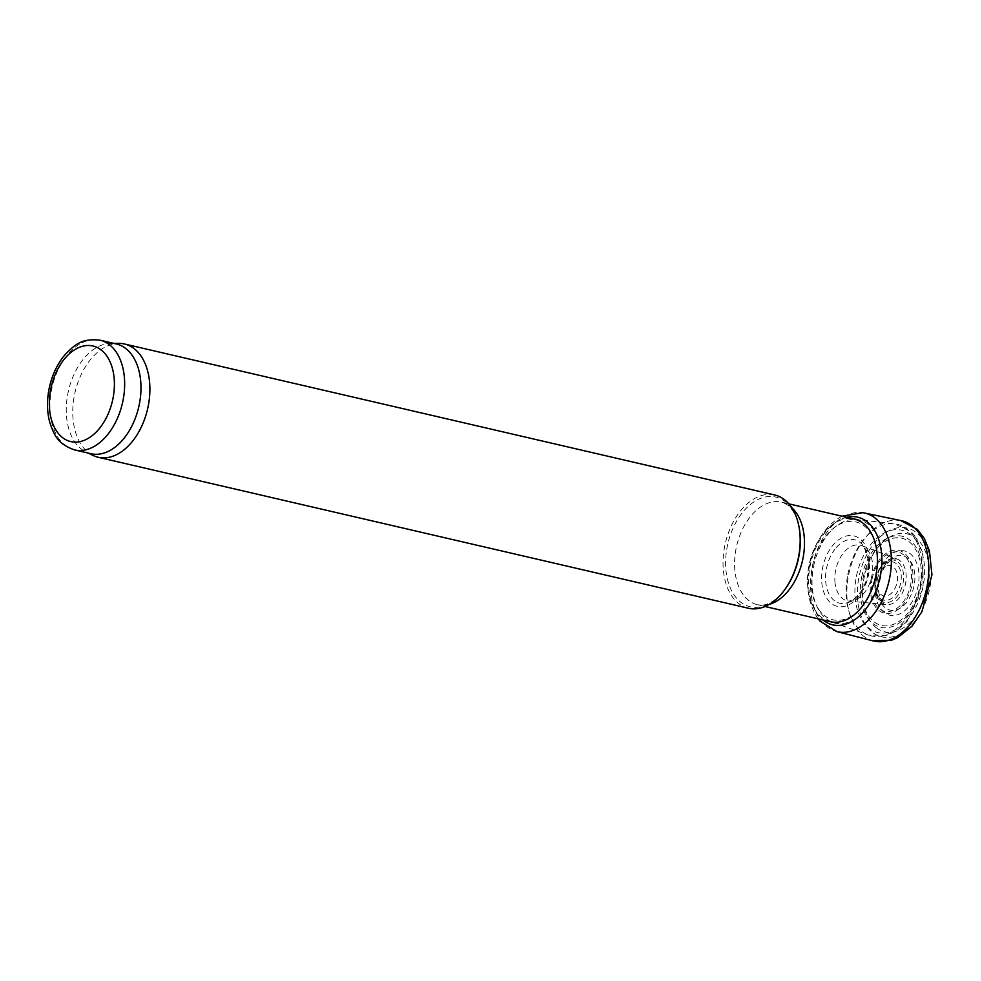<?xml version="1.0" encoding="UTF-8"?>
<svg xmlns="http://www.w3.org/2000/svg" width="981" height="981" viewBox="0 0 981 981"><rect width="100%" height="100%" fill="white"/><g stroke="black" fill="none" stroke-linecap="round" stroke-linejoin="round"><path stroke-width="0.74" stroke-dasharray="4.91 3.68" d="M90.877 453.7A56.322 36.064 103.1 0 1 85.85 451.91A56.322 36.064 103.1 0 1 67.885 393.491A56.322 36.064 103.1 0 1 111.049 343.375A56.322 36.064 103.1 0 1 116.347 343.975M92.987 455.417A58.137 37.229 103.1 0 1 74.446 395.11A58.137 37.229 103.1 0 1 119.008 343.375M748.466 608.257A58.137 37.229 103.1 0 1 724.726 546.098A58.137 37.229 103.1 0 1 774.757 494.988M875.506 579.195A21.643 13.857 103.1 0 1 899.749 563.903A21.643 13.857 103.1 0 1 892.477 600.654A21.643 13.857 103.1 0 1 875.506 579.195M74.556 449.911A56.322 36.064 103.1 0 1 51.564 389.702A56.322 36.064 103.1 0 1 100.037 340.186M769.153 604.419A52.692 33.734 103.1 0 1 757.614 604.787C762.262 605.265 765.401 605.019 767.068 604.051L769.644 602.972C774.916 600.495 780.116 595.859 785.217 589.054A56.322 36.064 103.1 0 1 741.415 602.702A56.322 36.064 103.1 0 1 727.24 546.589A56.322 36.064 103.1 0 1 764.076 497.269A56.322 36.064 103.1 0 1 799.294 528.416C797.712 520.065 795.101 513.615 791.446 509.065L789.607 506.956C788.552 505.35 785.83 503.744 781.452 502.137A52.692 33.734 103.1 0 1 791.642 507.545M765.021 606.503L757.614 604.787A52.692 33.734 103.1 0 1 736.106 548.453A52.692 33.734 103.1 0 1 781.452 502.137L788.859 503.854M830.515 621.709A52.692 33.734 103.1 0 1 809.006 565.387A52.692 33.734 103.1 0 1 854.353 519.059M813.568 566.454A52.962 33.906 103.1 0 1 856.707 519.476A52.962 33.906 103.1 0 1 880.202 579.158A52.962 33.906 103.1 0 1 832.82 622.383A52.962 33.906 103.1 0 1 813.568 566.454M847.817 574.633A57.29 36.677 103.1 0 1 894.476 523.817A57.29 36.677 103.1 0 1 919.896 588.367A57.29 36.677 103.1 0 1 868.639 635.124A57.29 36.677 103.1 0 1 847.817 574.633M856.413 576.387A52.533 33.636 103.1 0 1 915.236 539.268A52.533 33.636 103.1 0 1 897.578 628.465A52.533 33.636 103.1 0 1 856.413 576.387M861.661 577.294A46.757 29.933 103.1 0 1 914.01 544.259A46.757 29.933 103.1 0 1 898.289 623.646A46.757 29.933 103.1 0 1 861.661 577.294M863.182 577.551A44.77 28.67 103.1 0 1 913.311 545.914A44.77 28.67 103.1 0 1 898.253 621.929A44.77 28.67 103.1 0 1 863.182 577.551M871.165 578.741A32.177 20.601 103.1 0 1 907.204 556.006A32.177 20.601 103.1 0 1 896.376 610.648A32.177 20.601 103.1 0 1 871.165 578.741M872.097 578.864A30.386 19.461 103.1 0 1 906.113 557.392A30.386 19.461 103.1 0 1 895.898 608.98A30.386 19.461 103.1 0 1 872.097 578.864M875.726 579.146A19.681 12.606 103.1 0 1 897.762 565.24A19.681 12.606 103.1 0 1 891.153 598.655A19.681 12.606 103.1 0 1 875.726 579.146M877.394 579.317A15.512 9.933 103.1 0 1 894.758 568.355A15.512 9.933 103.1 0 1 889.546 594.694A15.512 9.933 103.1 0 1 877.394 579.317M835.174 548.882A32.581 20.859 -76.9 0 0 826.223 585.387A32.581 20.859 -76.9 0 0 854.819 598.643A32.581 20.859 -76.9 0 0 866.395 551.432A32.581 20.859 -76.9 0 0 835.174 548.882M834.917 581.475A28.584 18.296 -76.9 0 0 849.239 601.145A28.584 18.296 -76.9 0 0 871.594 577.159A28.584 18.296 -76.9 0 0 862.091 545.779A28.584 18.296 -76.9 0 0 845.597 550.537A28.584 18.296 -76.9 0 0 834.917 581.475M876.401 595.136A23.507 15.046 -76.9 0 0 886.199 604.627A23.507 15.046 -76.9 0 0 905.267 584.97A23.507 15.046 -76.9 0 0 896.806 558.925A23.507 15.046 -76.9 0 0 879.785 568.428A23.507 15.046 -76.9 0 0 876.401 595.136M881.637 603.634A27.946 17.891 -76.9 0 0 909.228 598.545A27.946 17.891 -76.9 0 0 908.185 558.643A27.946 17.891 -76.9 0 0 880.84 572.769A27.946 17.891 -76.9 0 0 881.637 603.634M881.367 609.765A32.962 21.104 -76.9 0 0 913.973 598.447A32.962 21.104 -76.9 0 0 909.129 552.941A32.962 21.104 -76.9 0 0 877.615 574.572A32.962 21.104 -76.9 0 0 881.367 609.765M876.34 627.828A50.252 32.177 -76.9 0 0 924.96 598.14A50.252 32.177 -76.9 0 0 908.982 534.326A50.252 32.177 -76.9 0 0 863.979 578.483A50.252 32.177 -76.9 0 0 876.34 627.828M873.446 633.088A55.843 35.757 -76.9 0 0 927.131 598.042A55.843 35.757 -76.9 0 0 907.94 528.281A55.843 35.757 -76.9 0 0 858.596 579.146A55.843 35.757 -76.9 0 0 873.446 633.088M900.717 520.543A61.754 39.534 -76.9 0 0 848.173 577.49A61.754 39.534 -76.9 0 0 864.752 637A61.754 39.534 -76.9 0 0 872.796 640.814M864.702 513.026A60.908 38.995 -76.9 0 0 813.985 559.599A60.908 38.995 -76.9 0 0 823.267 623.34A60.908 38.995 -76.9 0 0 837.149 631.69M846.738 517.294A55.255 35.377 -76.9 0 0 812.93 555.258A55.255 35.377 -76.9 0 0 818.019 614.842A55.255 35.377 -76.9 0 0 822.912 619.943M818.289 608.711A50.264 32.177 -76.9 0 0 867.964 598.226A50.264 32.177 -76.9 0 0 865.193 526.772A50.264 32.177 -76.9 0 0 816.155 553.456A50.264 32.177 -76.9 0 0 818.289 608.711M823.317 590.648A36.199 23.176 -76.9 0 0 856.989 598.545A36.199 23.176 -76.9 0 0 865.352 545.387A36.199 23.176 -76.9 0 0 829.791 549.544A36.199 23.176 -76.9 0 0 823.317 590.648M85.85 451.91L88.278 453.099M111.049 343.375L113.759 343.375M832.82 622.383L868.639 635.124L887.18 635.308L896.634 630.771L907.106 621.439L923.06 588.514L922.986 553.076L915.334 536.497L911.128 531.739L894.476 523.817L856.707 519.476M853.127 599.452C859.16 595.663 863.832 588.342 867.13 577.515L868.455 560.531L864.837 549.004L862.029 545.743L896.806 558.925L893.409 559.219C890.123 559.746 886.321 563.891 882.005 571.641C877.811 582.064 877.394 591.236 880.766 599.146L883.268 602.874L886.199 604.627L849.154 601.145L853.127 599.452M842.041 516.202L840.827 516.84C827.486 524.627 817.774 537.87 811.704 556.558C804.91 580.678 806.811 601.071 817.394 617.748L818.203 618.852"/><path stroke-width="1.47" d="M100.037 340.186L116.347 343.975A56.322 36.064 103.1 0 1 138.738 406.992A56.322 36.064 103.1 0 1 90.877 453.7L74.556 449.911C56.469 443.498 53.845 433.798 49.712 422.21C46.99 411.824 46.769 400.751 49.05 388.979C51.858 375.269 57.352 363.644 65.519 354.116C74.335 345.533 80.969 337.979 100.037 340.186A56.322 36.064 103.1 0 1 122.429 403.203A56.322 36.064 103.1 0 1 74.556 449.911M113.759 343.375L119.008 343.375A58.137 37.229 103.1 0 1 124.477 344A58.137 37.229 103.1 0 1 147.579 409.052A58.137 37.229 103.1 0 1 98.174 457.269A58.137 37.229 103.1 0 1 92.987 455.417L88.278 453.099M124.477 344L774.757 494.988A58.137 37.229 103.1 0 1 799.098 527.349A58.137 37.229 103.1 0 1 784.567 589.937A58.137 37.229 103.1 0 1 748.466 608.257L98.174 457.269M50.742 389.126A49.05 31.404 103.1 0 1 105.666 354.472A49.05 31.404 103.1 0 1 89.173 437.759A49.05 31.404 103.1 0 1 50.742 389.126M799.098 527.349L799.294 528.416A56.322 36.064 103.1 0 1 785.217 589.054L784.567 589.937M791.642 507.545A52.692 33.734 103.1 0 1 802.397 561.095A52.692 33.734 103.1 0 1 769.153 604.419M788.859 503.854L854.353 519.059A52.692 33.734 103.1 0 1 875.297 578.017A52.692 33.734 103.1 0 1 830.515 621.709L765.021 606.503M900.717 520.543L917.468 529.507L924.261 538.385L929.436 550.832L931.95 574.829L921.993 611.617L912.097 626.086L897.713 637.601L891.668 640.176L872.796 640.814A61.754 39.534 -76.9 0 0 926.322 589.863A61.754 39.534 -76.9 0 0 900.717 520.543L862.814 512.658L842.041 516.202M872.796 640.814L837.149 631.69A60.908 38.995 -76.9 0 0 888.958 581.193A60.908 38.995 -76.9 0 0 864.702 513.026M822.912 619.943A55.255 35.377 -76.9 0 0 879.663 579.035A55.255 35.377 -76.9 0 0 846.738 517.294M856.707 519.476L854.353 519.059M832.82 622.383L830.515 621.709M837.149 631.69L820.177 621.28L818.203 618.852"/></g></svg>
